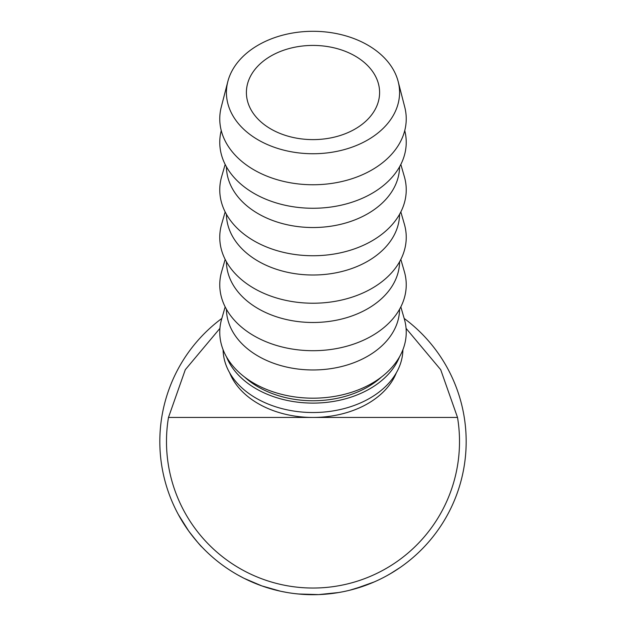 <?xml version="1.0" encoding="UTF-8"?>
<svg xmlns="http://www.w3.org/2000/svg" width="626" height="626" viewBox="0 0 626 626"><rect width="100%" height="100%" fill="white"/><g stroke="black" fill="none" stroke-linecap="round" stroke-linejoin="round"><path stroke-width="0.94" d="M313 45.424A66.599 47.091 0 0 0 246.401 92.515A66.599 47.091 0 0 0 313 139.614A66.599 47.091 0 0 0 379.599 92.515A66.599 47.091 0 0 0 313 45.424M406.071 328.376L440.704 369.7L457.52 417.448L313 417.448A86.576 61.215 0 0 0 396.352 372.775M457.52 417.448A146.515 146.515 0 0 1 313 588.041A146.515 146.515 0 0 1 168.48 417.448L185.296 369.7L219.929 328.376M403.011 565.466L400.883 566.984M390.147 573.854L400.374 567.336M398.785 568.424L397.729 569.128M395.233 570.755L394.208 571.397M393.277 571.976L392.267 572.594M392.197 572.641L386.657 575.826M369.418 583.933L365.897 585.279M363.479 586.147L361.906 586.679M360.991 586.992L359.473 587.478M357.618 588.057L356.93 588.268M356.585 588.37L350.56 590.021M366.218 585.161L349.856 590.201M318.704 594.59L317.139 594.645M316.623 594.661L314.189 594.692M313.822 594.7L301.521 594.27M301.028 594.231L294.494 593.581M342.86 591.766L338.658 592.532M335.591 593.025L326.201 594.129M321.201 594.481L320.058 594.536M286.998 592.478L280.957 591.312M280.37 591.187L261.871 585.913L244.218 578.393A153.174 153.174 0 0 1 243.678 578.119L238.216 575.2M204.858 550.004L202.002 547.085C200.883 546.341 196.431 540.974 188.661 530.981L178.347 514.541M198.818 543.626L197.401 542.022M194.013 537.984L191.016 534.166M190.124 532.976L188.989 531.435M187.08 528.735L185.539 526.474M183.575 523.446L181.344 519.815M404.169 318.438A153.174 153.174 0 0 1 313 594.7A153.174 153.174 0 0 1 221.831 318.438M226.487 356.843A89.909 63.57 0 0 0 313 403.105A89.909 63.57 0 0 0 399.513 356.843M223.099 349.738A89.909 63.57 0 0 0 313 412.526A89.909 63.57 0 0 0 402.901 349.738M313 31.3A86.576 61.215 180 0 1 398.175 81.56A86.576 61.215 180 0 1 313 153.738A86.576 61.215 180 0 1 227.825 81.56A86.576 61.215 180 0 1 313 31.3M398.175 81.56L404.732 107.03A93.235 65.926 180 0 1 313 184.756A93.235 65.926 180 0 1 221.268 107.03L227.825 81.56M404.74 130.584A93.235 65.926 180 0 1 313 208.262A93.235 65.926 180 0 1 221.26 130.584M399.576 166.806A86.576 61.215 180 0 1 313 227.528A86.576 61.215 180 0 1 226.424 166.806M400.836 164.458L404.349 176.61A93.235 65.926 180 0 1 313 255.744A93.235 65.926 180 0 1 221.651 176.61L225.164 164.458M399.576 214.288A86.576 61.215 180 0 1 313 275.01A86.576 61.215 180 0 1 226.424 214.288M400.836 211.932L404.349 224.085A93.235 65.926 180 0 1 313 303.227A93.235 65.926 180 0 1 221.651 224.085L225.164 211.932M399.576 261.77A86.576 61.215 180 0 1 313 322.492A86.576 61.215 180 0 1 226.424 261.77M400.836 259.414L404.349 271.567A93.235 65.926 180 0 1 313 350.701A93.235 65.926 180 0 1 221.651 271.567L225.164 259.414M399.576 309.252A86.576 61.215 180 0 1 313 369.966A86.576 61.215 180 0 1 226.424 309.252M400.836 306.897L404.349 319.049A93.235 65.926 180 0 1 313 398.183A93.235 65.926 180 0 1 221.651 319.049L225.164 306.897M244.563 377.032A86.576 61.215 0 0 0 313 400.757A86.576 61.215 0 0 0 381.437 377.032M338.744 592.525L318.642 594.598L298.25 593.988M374.168 581.953L354.48 588.98M229.648 372.775A86.576 61.215 0 0 0 313 417.448L168.48 417.448"/></g></svg>
